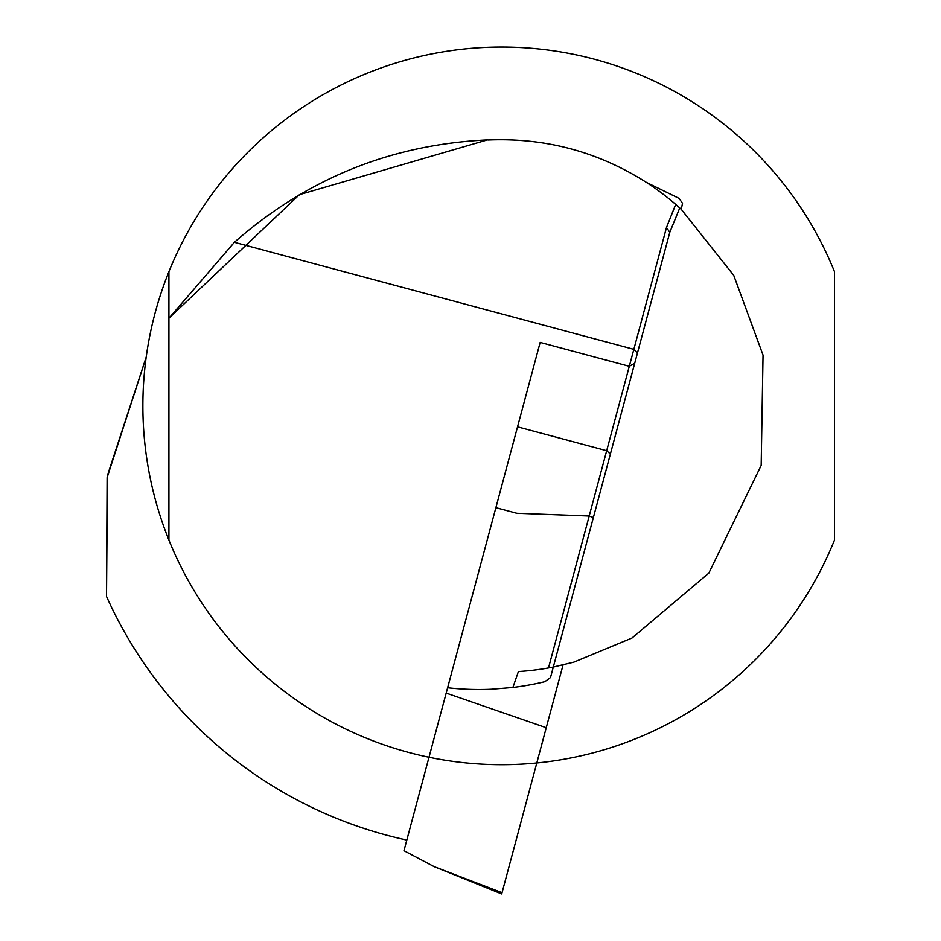 <?xml version="1.0" encoding="UTF-8"?>
<svg xmlns="http://www.w3.org/2000/svg" width="941" height="941" viewBox="0 0 941 941"><rect width="100%" height="100%" fill="white"/><g stroke="black" fill="none" stroke-linecap="round" stroke-linejoin="round"><path stroke-width="1.41" d="M168.921 271.667A358.827 358.827 0 0 1 834.479 271.667A358.827 358.827 0 0 0 168.921 271.667A358.827 358.827 0 0 0 168.921 540.087L168.921 271.667L168.921 540.087A358.827 358.827 0 0 0 834.479 540.087A358.827 358.827 0 0 1 168.921 540.087M834.479 540.087L834.479 271.667L834.479 540.087M446.187 693.094L403.96 850.711L434.189 866.673L502.035 892.691L501.706 893.95L546.25 727.699L446.187 693.094L495.883 507.658L516.856 513.28L589.207 516.009L548.509 667.945M563.071 664.922L546.25 727.699M487.391 139.903L299.414 194.669L168.921 318.234L234.391 242.308C306.766 178.637 391.103 144.502 487.391 139.903L488.226 139.997C545.345 137.609 598.041 151.724 646.314 182.354L679.155 198.422L682.519 203.327L681.26 209.314A266.221 266.221 0 0 0 646.314 182.354M146.208 357.086L107.109 477.616L106.521 596.441A428.143 427.343 -165 0 0 406.818 840.066M146.208 357.062L107.462 475.405L106.521 596.441M589.184 516.033L666.487 227.51L675.697 204.385M679.755 207.961L669.804 232.309L637.469 352.981L633.846 349.346L234.391 242.308M637.469 352.981L593.383 517.479L589.195 516.068M681.26 209.314L733.745 275.372L763.045 355.133L761.175 465.43L708.82 573.128L632.011 638.022L573.869 662.135L553.308 667.051L669.792 232.309L666.487 227.51M553.308 667.051L550.497 677.555A631.917 417.933 -78.1 0 1 544.827 681.696A286.24 283.57 78.6 0 1 512.904 687.459L518.397 671.568A266.221 266.221 0 0 0 553.308 667.051M634.74 363.167L629.306 366.308L540.158 342.418L495.883 507.658M447.622 687.753A285.641 282.982 78.6 0 0 491.331 689.247L512.904 687.459M610.38 454.08L606.686 450.715L517.538 426.838M434.189 866.673L501.706 893.95"/></g></svg>
